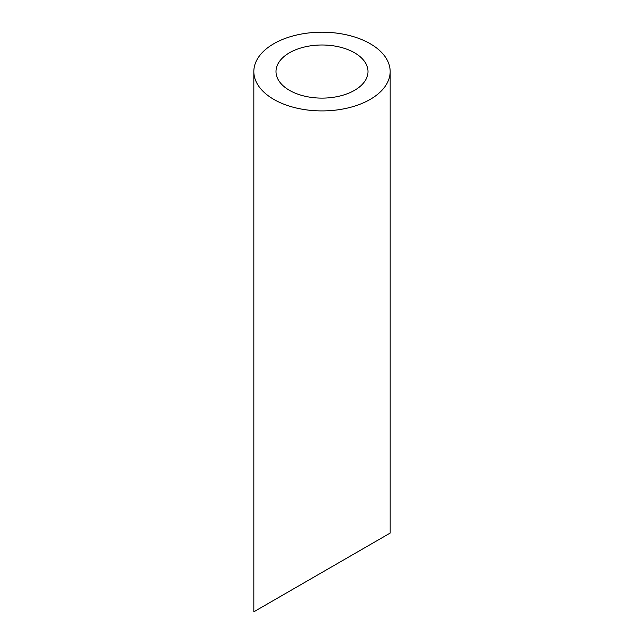 <?xml version="1.0" encoding="UTF-8"?>
<svg xmlns="http://www.w3.org/2000/svg" width="644" height="644" viewBox="0 0 644 644"><rect width="100%" height="100%" fill="white"/><g stroke="black" fill="none" stroke-linecap="round" stroke-linejoin="round"><path stroke-width="0.97" d="M289.47 90.337A45.998 26.557 0 0 0 339.605 96.093A45.998 26.557 0 0 0 367.998 71.556A45.998 26.557 0 0 0 322 45A45.998 26.557 0 0 0 276.002 71.556A45.998 26.557 0 0 0 289.47 90.337M289.47 591.224L276.002 599.001M367.998 545.887L354.53 553.663M273.797 99.385A68.167 39.356 0 0 0 348.09 107.918A68.167 39.356 0 0 0 390.167 71.556A68.167 39.356 0 0 0 322 32.2A68.167 39.356 0 0 0 253.833 71.556A68.167 39.356 0 0 0 273.797 99.385M390.167 71.556L390.167 533.079L253.833 611.8L253.833 71.556"/></g></svg>
